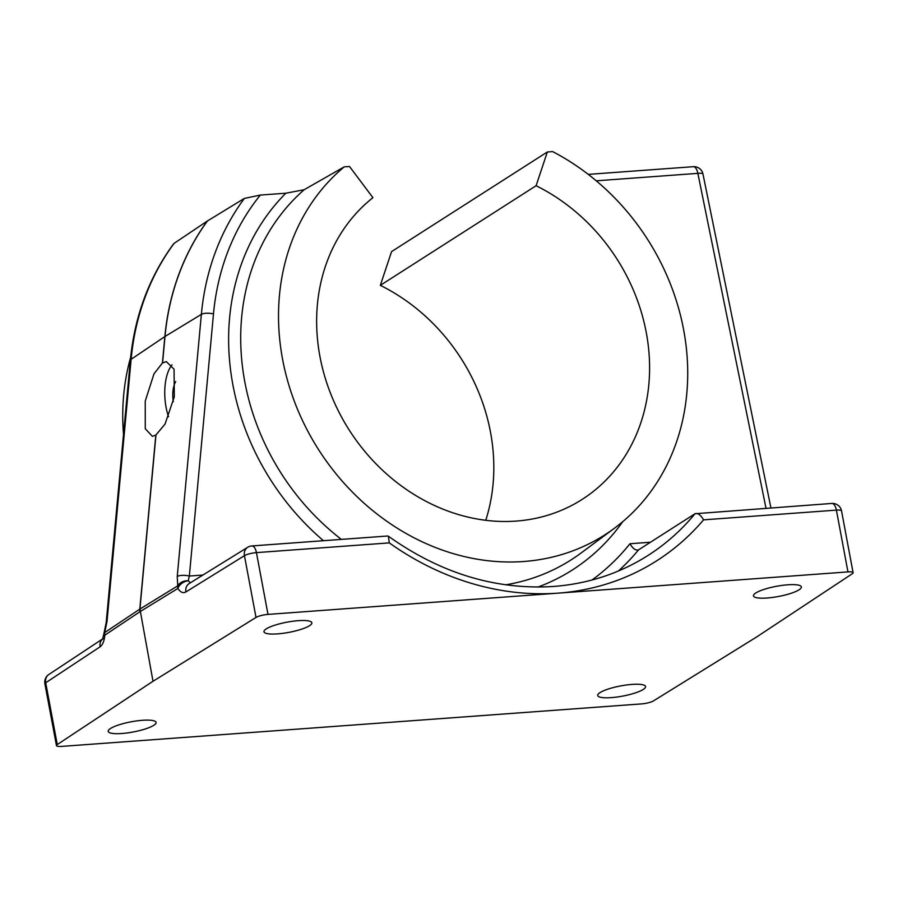 <?xml version="1.0" encoding="UTF-8"?>
<svg xmlns="http://www.w3.org/2000/svg" width="898" height="898" viewBox="0 0 898 898"><rect width="100%" height="100%" fill="white"/><g stroke="black" fill="none" stroke-linecap="round" stroke-linejoin="round"><path stroke-width="1.35" d="M175.694 381.571A19.296 8.789 -94.2 0 0 173.325 401.631M155.882 435.025L152.391 436.349L145.274 428.761L145.24 401.137L153.985 373.837L162.437 363.005L166.276 361.613L174.055 369.157L174.313 396.77L165.03 424.103L155.882 435.025M168.543 416.762A36.762 16.748 85.8 0 1 172.023 364.812M323.46 540.697A237.97 205.676 -122.6 0 1 285.867 193.205L260.341 195.068L244.368 198.413L207.449 220.964L174.133 243.324A265.056 229.08 57.4 0 0 131.13 359.29L107.008 621.405A9.193 3.087 -174.7 0 0 106.211 622.505L104.325 631.709A9.193 1.863 17.7 0 0 104.729 632.551L139.796 609.136A9.193 3.087 5.3 0 1 139.863 609.091A9.193 3.087 5.3 0 1 139.931 609.046L153.008 681.268L256.009 617.442A9.193 1.953 -10.6 0 1 267.997 614.4L557.984 593.151A275.686 238.273 -122.6 0 1 389.283 542.886L388.385 536.218L387.622 536.005L251.867 545.95A9.193 9.193 0 0 0 247.702 547.297A9.193 7.869 -121.8 0 0 244.447 555.671L185.92 591.928A9.193 7.869 -121.8 0 1 189.164 583.565L247.702 547.297M591.939 580.041A257.311 222.39 57.4 0 0 629.947 543.739C632.922 548.734 635.795 550.766 638.545 549.857L695.018 513.735C697.78 512.814 700.631 514.857 703.561 519.852A275.686 238.273 -122.6 0 1 557.984 593.151L847.959 571.903A9.193 1.953 -10.6 0 1 853.1 572.7A9.193 1.953 -10.6 0 1 852.292 573.743L756.554 637.03L653.553 700.855A9.193 1.953 -10.6 0 1 641.565 703.897L61.603 746.406A9.193 1.953 -10.6 0 1 56.462 745.598A9.193 1.953 -10.6 0 1 57.27 744.554L153.008 681.268M637.479 550.193L638.545 549.857A266.504 230.326 -122.6 0 1 618.43 570.982M536.095 185.729L547.342 151.987L552.663 151.594A225.892 195.236 -122.6 0 1 684.59 335.212A225.892 195.236 -122.6 0 1 614.468 528.215A225.892 195.236 -122.6 0 1 329.521 465.467A225.892 195.236 -122.6 0 1 344.203 166.871L349.513 166.489L372.928 197.683A183.798 158.845 -122.6 0 0 334.056 401.81A183.798 158.845 -122.6 0 0 516.148 521.087A183.798 158.845 -122.6 0 0 582.14 499.411A183.798 158.845 -122.6 0 0 647.559 340.241A183.798 158.845 -122.6 0 0 536.095 185.729L380.325 285.351A183.798 158.845 57.4 0 1 485.762 520.29M643.26 689.44A24.358 5.186 -10.6 0 1 616.814 697.05A24.358 5.186 -10.6 0 1 597.709 695.501A24.358 5.186 -10.6 0 1 600.021 692.605A24.358 5.186 -10.6 0 1 626.467 684.994A24.358 5.186 -10.6 0 1 645.583 686.543A24.358 5.186 -10.6 0 1 643.26 689.44M799.029 589.818A24.358 5.186 -10.6 0 1 772.594 597.428A24.358 5.186 -10.6 0 1 753.478 595.879A24.358 5.186 -10.6 0 1 755.79 592.983A24.358 5.186 -10.6 0 1 782.237 585.373A24.358 5.186 -10.6 0 1 801.353 586.922A24.358 5.186 -10.6 0 1 799.029 589.818M309.541 625.693A24.358 5.186 -10.6 0 1 283.094 633.303A24.358 5.186 -10.6 0 1 263.978 631.754A24.358 5.186 -10.6 0 1 266.302 628.858A24.358 5.186 -10.6 0 1 292.737 621.248A24.358 5.186 -10.6 0 1 311.853 622.797A24.358 5.186 -10.6 0 1 309.541 625.693M153.771 725.315A24.358 5.186 -10.6 0 1 127.325 732.925A24.358 5.186 -10.6 0 1 108.209 731.376A24.358 5.186 -10.6 0 1 110.533 728.48A24.358 5.186 -10.6 0 1 136.967 720.87A24.358 5.186 -10.6 0 1 156.084 722.419A24.358 5.186 -10.6 0 1 153.771 725.315M130.625 357.404A225.892 195.236 57.4 0 0 123.52 434.43M344.203 166.871L304.153 189.736A228.788 197.74 57.4 0 0 341.363 539.384M174.133 243.324L173.696 243.717C149.034 277.325 134.577 316.219 130.333 360.401A9.193 3.087 -174.7 0 1 131.13 359.29L164.873 336.559A9.193 3.087 5.3 0 1 164.94 336.514A9.193 3.087 5.3 0 1 165.008 336.481L162.572 362.927M285.867 193.205L304.153 189.736M547.342 151.987L391.573 251.608L380.325 285.351M106.211 622.505L130.333 360.401M155.949 434.98L139.931 609.046A9.193 8.183 69.9 0 0 139.92 611.729L104.853 635.144A9.193 2.963 -174.8 0 1 103.932 633.685L102.574 639.107L103.27 638.5M107.008 621.405L104.729 632.551A9.193 8.015 56.3 0 0 104.853 635.144C104.235 641.049 102.653 644.932 100.105 646.807A9.193 8.015 -123.5 0 1 102.664 638.949M102.709 638.871L48.862 674.465A9.193 8.015 56.5 0 0 45.708 682.772L57.27 744.554M260.341 195.068A255.863 221.144 57.4 0 0 213.477 313.918L189.355 576.033A9.193 3.087 -174.7 0 0 177.243 576.482L201.365 314.379A265.056 229.08 -122.6 0 1 244.368 198.413M139.931 609.046L177.737 585.855A9.193 6.937 -15.2 0 1 188.21 580.826L190.432 582.78M202.937 575.034L189.355 576.033L188.21 580.826A9.193 6.095 147.9 0 0 177.86 588.448L139.92 611.729A9.193 8.015 56.3 0 1 139.796 609.136L155.814 435.07M847.959 571.903L836.397 510.12A9.193 4.187 -94.2 0 0 831.829 503.441L695.018 513.735A266.504 230.326 57.4 0 1 648.12 555.391C619.676 573.463 588.111 583.823 553.415 586.473C495.561 590.065 440.559 573.306 388.385 536.218M162.437 363.005L164.873 336.559A266.493 230.326 -122.6 0 1 207.315 221.054M622.718 521.693A237.97 205.676 -122.6 0 1 537.969 587.056M505.697 584.822A228.788 197.74 57.4 0 0 580.972 553.078L614.468 528.215M629.947 543.739L650.455 542.235M766.016 508.268L697.858 173.359L596.238 180.812M207.449 220.964A266.493 230.326 57.4 0 0 165.008 336.481L201.365 314.379A9.193 3.087 5.3 0 1 213.477 313.918M389.283 542.886L256.435 552.618L267.997 614.4M853.1 572.7L841.538 510.917A9.193 1.953 -10.6 0 0 836.397 510.12L703.561 519.852M256.009 617.442L244.447 555.671A9.193 1.953 169.4 0 1 256.435 552.618A9.193 4.187 -94.2 0 0 251.867 545.95M185.92 591.928C183.113 593.477 180.431 592.321 177.86 588.448A9.193 7.869 58.5 0 1 177.737 585.855L177.243 576.482M100.105 646.807L45.708 682.772A9.193 1.953 -10.6 0 0 44.9 683.827L56.462 745.598M770.922 507.909L702.966 174.021A9.193 1.886 168.5 0 0 697.858 173.359A9.193 4.187 -94.2 0 0 693.29 166.691L588.257 174.38M48.862 674.465A9.193 9.193 0 0 0 44.9 683.827M841.538 510.917A9.193 9.193 0 0 0 831.829 503.441M104.325 631.709A9.193 9.193 0 0 0 103.932 633.685M702.966 174.021A9.193 9.193 0 0 0 693.29 166.691"/></g></svg>

